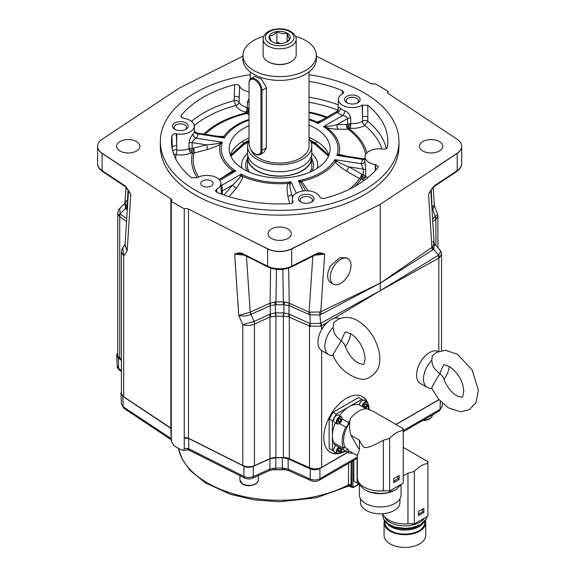 <?xml version="1.0" encoding="UTF-8"?>
<svg xmlns="http://www.w3.org/2000/svg" width="576" height="576" viewBox="0 0 576 576"><rect width="100%" height="100%" fill="white"/><g stroke="black" fill="none" stroke-linecap="round" stroke-linejoin="round"><path stroke-width="0.86" d="M399.967 498.794L399.967 502.43A19.728 11.39 0 0 1 394.186 510.487A19.728 11.39 180 0 1 372.686 512.957A19.728 11.39 180 0 1 360.504 502.43L360.504 498.794M359.402 485.114L359.402 494.935A20.83 12.031 180 0 0 372.262 506.052A20.83 12.031 180 0 0 394.97 503.446A20.83 12.031 0 0 0 401.069 494.935L401.069 485.114M393.12 491.105A21.11 12.19 180 0 1 367.351 491.105M384.516 490.759A21.11 12.19 180 0 1 372.902 490.255M383.299 490.831A22.946 13.248 180 0 1 357.293 477.706L357.293 455.587L359.446 450L359.446 440.186C362.002 445.846 364.162 448.301 365.933 447.545C369.526 447.286 375.314 444.852 383.299 440.23L389.642 438.415L389.642 491.004A17.618 10.174 0 0 0 383.299 490.831L383.299 440.23M389.642 491.004L403.272 483.134L403.272 430.546A23.861 13.774 120 0 0 389.642 438.415M440.345 401.148L439.992 409.378A3.672 2.117 60 0 1 439.229 410.983L442.138 406.512L439.992 409.378L403.272 430.574L403.164 428.616L373.421 411.451L367.279 408.83A23.861 13.774 -60 0 0 350.366 418.594C349.142 423.9 349.33 429.466 350.95 435.283L358.697 448.711M349.654 422.842A21.564 12.449 120 0 0 345.312 447.588M359.446 440.186L350.95 435.283M402.818 429.286L402.977 429.962M333.058 450.763L329.162 448.517L329.162 418.997L333.058 412.25L358.625 397.49L361.872 399.362L349.085 406.742A23.587 13.615 120 0 1 359.359 404.899L362.542 406.75A23.587 13.615 120 0 1 362.722 406.807L366.149 408.787M333.058 412.25L336.305 414.122L349.085 406.742A23.587 13.615 120 0 0 339.538 415.721M341.942 418.81A3.485 2.016 -60 0 1 339.286 423.41A23.587 13.615 120 0 0 339.142 423.698L338.702 423.922L339.142 423.698A3.766 2.174 120 0 1 336.823 421.862A3.766 2.174 120 0 1 339.372 417.449A3.766 2.174 120 0 1 342.122 418.543L342.101 418.046L342.122 418.543A23.587 13.615 120 0 0 341.942 418.81L348.43 422.554A3.485 2.016 -60 0 1 345.773 427.154A23.587 13.615 120 0 0 343.706 448.488A2.11 1.217 120 0 1 344.462 447.098L347.71 448.97A2.11 1.217 120 0 0 347.292 451.987A2.11 1.217 120 0 0 349.15 451.152L347.71 448.97M349.963 420.415A23.587 13.615 120 0 0 348.43 422.554M365.198 403.898L366.682 404.755A2.117 1.224 -60 0 1 365.933 406.685A2.117 1.224 -60 0 1 364.428 407.549A2.117 1.224 -60 0 1 363.679 406.483A2.117 1.224 -60 0 1 364.428 404.554A2.117 1.224 -60 0 1 365.177 403.891A2.117 1.224 -60 0 1 365.933 403.69A2.117 1.224 -60 0 1 366.682 404.755L365.933 406.685L364.428 407.549L363.679 406.483M341.942 448.934L348.43 452.686A23.587 13.615 120 0 0 352.814 453.053M330.113 452.124A32.119 18.547 120 0 0 336.888 453.398M340.193 452.794A32.119 18.547 120 0 0 345.11 450.763M362.225 396.504A32.119 18.547 -60 0 1 366.718 401.738M367.841 404.899A32.119 18.547 -60 0 1 368.496 409.198M345.758 451.138A32.119 18.547 -60 0 1 338.933 453.6M337.738 453.758A32.119 18.547 -60 0 1 330.43 452.318A32.119 18.547 -60 0 1 323.777 437.616A32.119 18.547 -60 0 1 337.802 405.288A32.119 18.547 -60 0 1 362.549 396.684A32.119 18.547 -60 0 1 367.445 402.293M327.456 322.286L321.638 325.75L321.638 329.602A18.353 10.598 -60 0 1 327.456 322.286A18.353 10.598 120 0 1 330.919 319.745A18.353 10.598 -60 0 1 333.95 318.406A18.353 10.598 -60 0 1 339.732 318.643M427.298 387.446A18.353 10.598 -60 0 1 431.798 360.274L432.331 364.003C433.39 367.582 435.924 370.764 439.942 373.55L432.331 386.294L431.798 388.231A18.353 10.598 -60 0 1 427.298 387.446L420.379 383.45A18.353 10.598 -60 0 1 417.564 368.741A18.353 10.598 -60 0 1 429.552 352.562A18.353 10.598 -60 0 1 438.372 351.461M332.777 354.852C337.853 366.732 346.464 374.666 358.625 378.648C365.184 380.729 371.354 377.914 377.136 370.21C380.909 364.176 381.528 351.641 373.392 336.974C369.461 330.264 364.586 325.058 358.769 321.365C352.08 316.786 341.028 314.95 333.655 322.992L333.158 327.449A18.353 10.598 120 0 0 328.658 354.622L321.739 350.626A18.353 10.598 -60 0 1 321.638 350.568L321.638 467.323L347.717 452.268M395.921 424.44L438.833 399.665A9.18 5.299 0 0 0 438.955 399.593M367.913 403.409A32.119 18.547 -60 0 1 369.137 409.421M350.662 333.626A18.353 10.598 -60 0 1 345.283 346.702M328.658 354.622A18.353 10.598 120 0 0 333.158 355.406L333.691 353.47L341.302 340.726L343.85 334.505C346.291 331.51 342.634 330.833 351.266 333.994C359.446 340.034 364.061 348.271 365.105 358.711C363.528 367.15 364.133 363.773 359.849 363.766C353.174 360.698 348.048 354.197 344.477 344.275L341.302 340.726C337.284 337.946 334.75 334.764 333.691 331.186L333.158 327.449M321.638 329.602A18.353 10.598 120 0 0 321.638 350.568M441.518 350.539L441.518 254.117L439.654 257.508A5.508 2.866 -136.2 0 0 438.624 255.139L380.239 290.671L321.041 323.107A5.508 3.125 -120.8 0 1 321.638 325.75L320.695 326.189L309.499 326.16L309.499 467.755L289.303 458.64A9.18 5.299 180 0 0 283.435 457.517L288.094 458.611L310.219 468.59C313.603 469.879 316.836 469.771 319.925 468.252L320.738 467.777A9.18 5.299 180 0 1 309.499 467.755M321.638 467.323A9.18 5.299 180 0 1 320.738 467.777M439.654 257.508L438.833 258.091A5.508 3.233 -119.2 0 0 438.3 255.413M443.923 379.526A18.353 10.598 120 0 0 449.302 366.451M431.683 388.246L438.862 399.478L448.258 407.786L460.526 411.833L469.39 409.68L475.92 402.768L478.411 390.362L472.154 370.001L457.466 354.226L445.241 350.244L436.399 352.426L432.295 355.817L431.798 360.274M442.476 367.322C444.679 364.003 442.109 363.946 449.842 366.775C458.611 373.406 463.248 381.658 463.745 391.529C462.168 399.974 462.773 396.59 458.489 396.59C451.814 393.516 446.688 387.022 443.11 377.1L439.942 373.55L442.483 367.33M432.792 241.366L434.448 243.965L433.67 249.314L438.624 255.139C440.662 252.324 440.856 250.344 439.207 249.206M430.834 190.865L434.131 243.23L432.583 246.938A5.508 3.01 -139.2 0 0 433.67 249.314L380.239 283.176L380.239 290.671L333.95 318.406M321.041 323.107L320.652 323.244L319.918 314.986L309.888 314.827L289.015 305.611L283.918 304.812L283.932 312.869L275.364 312.869L270.274 314.136L253.872 321.487L242.784 324.698L238.759 315.439L234.641 254.124L244.426 255.182M432.583 246.938L380.239 283.176L319.918 314.986A5.508 3.103 -100.5 0 1 319.91 311.99L309.074 312.156L289.267 303.206L284.702 301.975L275.926 301.903L270.029 303.206L270.806 305.503L250.798 314.395C246.974 316.094 242.964 316.44 238.759 315.439L250.222 312.163A5.508 2.592 -117.3 0 0 250.798 314.395M320.695 326.189A5.508 3.305 -102.7 0 0 320.652 323.244L310.306 323.626L289.771 314.41L283.932 312.869L283.406 316.195L283.406 457.517A9.18 5.299 180 0 1 283.435 457.517L282.276 457.718A142.178 82.087 180 0 1 275.868 457.704L269.971 458.827L253.267 466.358C250.099 467.626 246.989 467.582 243.936 466.222L188.561 438.422L184.255 438.142L184.255 208.843L171.274 201.348A3.672 2.117 0 0 0 171.763 200.29A3.672 2.117 0 0 0 170.863 198.9L123.264 167.285A3.672 2.261 123.6 0 0 123.264 167.436L124.193 167.904M310.342 326.462A5.508 2.902 -80.1 0 1 310.306 323.626L309.888 314.827A5.508 2.909 -81.2 0 0 309.874 312.336M347.861 452.354L319.925 468.482C316.843 470.038 313.603 470.153 310.219 468.821A3.672 1.843 -65.7 0 1 310.219 468.59M282.276 457.531L282.377 468.022L288.202 469.138A3.672 1.843 114.3 0 0 288.95 470.736L310.939 480.65A3.672 1.843 114.3 0 1 310.19 479.052L310.219 468.821L288.094 458.842L288.202 469.138L310.19 479.052C313.574 480.384 316.814 480.269 319.903 478.714L319.925 468.482A3.672 2.117 -120 0 0 319.925 468.252M430.819 190.606L428.551 194.141L430.819 190.886M430.61 191.218C432.54 188.244 434.045 186.458 435.118 185.868A1.836 1.13 -123.6 0 0 435.485 185.033C434.21 185.386 431.899 188.424 428.551 194.141L431.914 247.565A5.508 3.341 -124.4 0 0 432.569 250.229M314.878 255.182L324.655 254.124L320.789 311.724L380.239 283.176L380.239 204.343L436.039 167.436A3.672 2.261 -123.6 0 0 436.032 167.285L435.11 167.897M97.596 146.16A18.353 10.598 0 0 0 97.589 146.426L97.61 145.901A18.353 10.591 180 0 0 102.096 153.223L123.264 167.285M97.61 145.901A18.353 10.591 180 0 1 102.096 139.32L179.064 88.2L243.259 55.987M316.037 55.987L370.807 83.47A3.672 2.117 0 0 0 375.048 83.707L388.022 91.195A3.672 2.117 0 0 0 387.533 92.254A3.672 2.117 0 0 0 388.433 93.643L457.2 139.32A18.353 10.591 180 0 1 461.693 145.901A18.353 10.591 180 0 1 457.2 153.223L436.032 167.285M380.239 204.343L316.037 236.563A3.672 1.966 63.3 0 1 316.044 236.714L317.11 236.03M184.255 437.99A3.672 2.117 0 0 1 188.496 438.228L188.496 209.081L267.61 248.782A18.353 10.591 0 0 0 291.686 248.782L316.037 236.563M188.496 209.081A3.672 2.117 0 0 0 184.255 208.843M250.279 74.714A119.304 68.882 0 0 0 195.286 92.772A119.304 68.882 0 0 0 160.344 141.48L160.344 146.275A119.304 68.882 180 0 0 233.993 209.909A119.304 68.882 180 0 0 364.01 194.983A119.304 68.882 0 0 0 398.959 146.275L398.959 141.48A119.304 68.882 0 0 0 309.017 74.714M136.44 141.53A11.621 6.71 180 0 1 139.838 146.398A11.621 6.71 180 0 1 132.566 152.496A11.621 6.71 180 0 1 120.01 151.02A11.621 6.71 180 0 1 116.604 146.398A11.621 6.71 180 0 1 123.674 140.098A11.621 6.71 180 0 1 136.44 141.53M287.863 228.953A11.621 6.71 180 0 1 291.269 233.827A11.621 6.71 180 0 1 283.997 239.918A11.621 6.71 180 0 1 271.433 238.442A11.621 6.71 180 0 1 268.034 233.827A11.621 6.71 180 0 1 275.105 227.527A11.621 6.71 180 0 1 287.863 228.953M439.294 141.53A11.621 6.71 180 0 1 442.692 146.398A11.621 6.71 180 0 1 435.427 152.496A11.621 6.71 180 0 1 422.863 151.02A11.621 6.71 180 0 1 419.458 146.398A11.621 6.71 180 0 1 426.535 140.098A11.621 6.71 180 0 1 439.294 141.53M171.274 201.348L171.274 441.137L173.887 445.644L181.649 450.122L183.398 450.353L184.255 448.632L184.255 438.142M125.093 244.505L127.174 251.014L125.057 245.095L128.47 190.865L130.752 194.141L127.174 251.014L123.674 255.924L123.674 396.706A9.18 5.299 180 0 1 122.947 396.151L120.982 393.113L121.421 391.81M123.674 396.706L170.863 428.047L170.863 198.9M171.274 428.378A3.672 2.117 0 0 0 170.863 428.047M171.547 428.839L122.774 396.274L120.982 393.365M122.774 396.043A3.672 2.261 -56.4 0 0 122.774 396.274L123.206 406.757A3.672 2.261 123.6 0 0 123.948 408.341L121.414 404.1L123.206 406.757L171.101 438.588L170.906 428.227A3.672 2.261 -56.5 0 1 170.906 428.076M171.274 439.481A3.672 2.261 123.7 0 1 171.101 438.588L171.274 438.718M184.255 448.632L187.38 448.344L188.856 448.841L188.561 438.422A3.672 1.966 -63.3 0 1 188.561 438.264M187.38 448.344A3.672 0.763 98.7 0 0 187.762 449.863L189.619 450.446A3.672 1.973 116.6 0 1 188.856 448.841L197.734 453.269A3.672 1.966 116.7 0 0 198.497 454.874L244.706 478.066C247.428 479.232 250.034 479.275 252.526 478.202L269.114 470.722L273.233 469.613L284.918 469.642L288.95 470.736M188.496 438.228L242.784 465.473A9.18 5.299 0 0 0 243.742 465.89A9.18 5.299 0 0 0 253.469 466.042A9.18 5.299 0 0 0 254.455 465.653L254.455 324.058C250.51 325.714 246.622 325.93 242.784 324.698L242.784 465.473M242.626 253.627C241.157 252.396 238.5 252.562 234.641 254.124L240.602 253.879L243.007 254.47A1.836 0.986 -63.3 0 1 242.626 253.627L267.61 266.17L267.61 248.933A18.353 10.598 0 0 0 291.694 248.933L316.044 236.714M242.186 236.03L267.61 248.933A3.672 1.966 116.7 0 1 267.61 248.782M316.678 253.627A1.836 0.986 -116.7 0 1 316.296 254.47L318.694 253.879L324.655 254.124C320.803 252.562 318.139 252.396 316.678 253.627L291.694 266.17L291.694 248.933A3.672 1.966 63.3 0 0 291.686 248.782M347.99 258.696L346.435 257.796L339.826 257.674L330.588 265.889A14.681 8.474 120 0 0 327.672 275.911A14.681 8.474 -60 0 0 330.588 282.557L333.31 284.126A14.681 8.474 -60 0 1 330.264 277.409A14.681 8.474 120 0 1 336.679 262.627A14.681 8.474 120 0 1 347.99 258.696A14.681 8.474 120 0 1 351.036 265.414A14.681 8.474 -60 0 1 344.621 280.195A14.681 8.474 -60 0 1 333.31 284.126M319.91 311.99L320.789 311.724A5.508 3.002 -115.8 0 0 321.293 314.474M270.655 268.121L270.029 303.206L250.222 312.163L246.463 256.205M276.473 269.381L275.897 304.747L270.806 305.503M282.823 269.381L283.406 304.747L275.897 304.747M288.641 268.121L289.267 303.206A5.508 2.369 -59.2 0 1 288.497 305.503M309.974 323.525A5.508 2.765 -65.7 0 0 309.499 326.16L288.835 316.886A5.508 2.866 -73.9 0 1 289.022 314.136L289.015 305.611L289.476 303.314M288.835 316.886L283.745 316.202M283.378 312.862L283.406 316.195A142.25 82.13 180 0 1 275.89 316.195L270 317.045L270 458.64L254.455 465.653M270 458.64A9.18 5.299 180 0 1 275.89 457.517A142.25 82.13 0 0 0 283.406 457.517M253.469 466.042L253.267 466.135C250.099 467.366 246.989 467.323 243.936 465.991L243.742 465.89M272.671 469.692A134.914 77.89 0 0 0 285.487 469.721M388.022 93.312L388.022 91.195M433.253 187.567L434.261 204.876L432.245 207.072A5.508 3.715 -123.2 0 0 432.742 209.347L434.462 205.877L437.508 214.2L437.882 216.295L435.931 219.283A5.508 3.708 -123.8 0 0 435.427 216.67L432.59 218.75M437.508 214.2L435.427 216.67M432.742 209.347L435.269 216.77A5.508 3.542 -126.5 0 1 435.874 219.326L432.77 221.623M431.266 190.195L432.007 207.245A5.508 3.542 -126.5 0 0 432.598 209.462L432.029 209.887M123.811 185.033A1.836 1.13 -56.4 0 0 124.186 185.868L124.186 185.868C125.273 186.473 126.77 188.258 128.686 191.218L130.752 194.141C127.397 188.417 125.086 185.386 123.811 185.033L102.096 170.611A18.353 10.598 180 0 1 97.589 163.656C97.452 166.342 99.072 168.941 102.463 171.446A1.836 1.13 -56.4 0 1 102.096 170.611L102.096 153.374L123.264 167.436M125.1 244.346L122.803 247.572L123.674 255.924L121.421 251.906L121.421 393.228A9.18 5.299 180 0 0 122.947 396.151M163.375 433.433A3.672 2.261 123.6 0 0 164.117 435.024L171.835 440.179M121.421 370.505L118.714 368.51A3.672 2.362 126.5 0 0 119.426 370.073C117.677 368.302 116.921 366.955 117.166 366.026L118.714 368.51L118.267 357.998L116.719 355.27M121.421 360.101L118.267 357.768L116.719 355.01L117.778 352.966M126.533 221.623L119.146 216.079L117.778 213.12L117.778 354.924A9.18 5.299 0 0 0 119.729 358.186L121.421 359.438M117.778 213.12L117.778 213.106C118.087 210.787 118.75 209.203 119.772 208.375L120.096 213.811L125.59 208.426L124.819 203.436L119.772 208.375M127.433 207.346L126.511 206.467L125.172 202.651L126.713 200.448M121.421 251.906C121.954 248.998 122.414 247.558 122.803 247.572L123.876 246.434M119.146 216.079A5.508 3.175 -39.1 0 1 120.096 213.811L126.713 218.75M126.511 206.467A5.508 3.139 -38.1 0 1 125.59 208.426L126.461 209.29A5.508 3.542 -53.5 0 0 127.051 207.065L128.03 190.195M353.822 460.289L353.822 481.19L358.315 483.782M357.977 483.588L353.822 481.19M351.151 461.83L350.986 484.884L350.762 486.194L349.819 486.259L352.051 487.541L353.426 487.498L358.618 484.502M178.409 448.25A101.93 58.853 0 0 0 244.051 496.562A101.93 58.853 0 0 0 348.444 484.841L348.142 486.23L316.339 497.758L279.619 501.761L254.369 499.896L230.688 494.41L205.38 482.882L190.058 470.34L182.153 459.115L178.366 448.229M348.3 485.712A1.836 1.368 -159.5 0 1 350.762 486.194L351.67 486.713A1.836 1.058 120 0 0 352.051 487.541M358.243 482.818A4.133 2.383 120 0 0 358.236 483.062A4.133 2.383 120 0 0 359.093 484.949L359.402 485.129M357.07 458.417L357.07 483.062M357.293 465.329A23.587 13.615 120 0 0 357.07 468.598A23.587 13.615 120 0 0 357.293 471.614M418.392 514.123L422.546 511.726L422.546 509.177M423.842 512.474L423.842 508.428L418.392 511.574L418.392 515.621L423.842 512.474L422.546 511.726M414.302 471.384L414.302 523.973L427.932 516.11L427.932 463.514A23.861 13.774 120 0 0 414.302 471.384L407.959 473.206L403.272 475.726M414.302 523.973A17.618 10.174 0 0 0 407.959 523.8A22.946 13.248 180 0 1 382.579 513.742M427.932 463.514L427.817 461.592L403.272 447.415M427.478 462.262L427.637 462.931M424.613 518.026A21.11 12.19 0 0 1 419.825 522.288A21.11 12.19 180 0 1 399.298 525.42A21.11 12.19 180 0 1 384.437 516.672M423.965 522.043A21.11 12.19 0 0 1 419.825 525.434A21.11 12.19 180 0 1 385.826 522.043L386.798 523.31A19.822 11.448 180 0 0 418.91 526.73A19.822 11.448 0 0 0 422.993 523.31L423.994 522.022M424.721 521.258L424.721 522.662A19.822 11.448 0 0 1 418.91 530.755A19.822 11.448 180 0 1 397.31 533.239A19.822 11.448 180 0 1 385.07 522.662L385.07 521.258M384.062 522.662L384.062 535.406A20.83 12.031 180 0 0 396.922 546.516A20.83 12.031 180 0 0 419.623 543.91A20.83 12.031 0 0 0 425.729 535.406L425.729 522.662A20.83 12.031 0 0 1 419.623 531.173A20.83 12.031 180 0 1 396.922 533.779A20.83 12.031 180 0 1 384.062 522.662A20.83 12.031 180 0 1 384.415 520.459M425.729 522.662A20.83 12.031 0 0 0 425.376 520.459M197.734 453.269L243.943 476.46C246.996 477.821 250.106 477.864 253.274 476.604A3.672 1.843 65.7 0 1 252.526 478.202M269.525 314.41A5.508 2.765 -114.3 0 1 270 317.045L254.455 324.058A5.508 2.599 -116.8 0 0 253.872 321.487M250.531 312.019A5.508 2.765 -114.3 0 0 250.992 314.316L254.066 321.386A5.508 2.765 -114.3 0 1 254.534 324.022M274.601 301.975L275.378 304.812L275.558 316.202M284.702 301.975L283.918 304.812L283.406 304.747M270.468 316.886A5.508 2.866 -106.1 0 0 270.274 314.136L270.288 305.611A5.508 2.765 -114.3 0 1 269.827 303.314M160.344 141.48A119.304 68.882 0 0 0 233.993 205.114A119.304 68.882 0 0 0 364.01 190.181A119.304 68.882 0 0 0 398.959 141.48M216.648 192.247L216.475 189.302L215.46 190.793L216.922 192.37A108.187 62.46 0 0 0 289.901 203.659C292.255 203.357 293.27 202.514 292.939 201.132L293.054 201.715M337.039 112.486C336.787 111.168 336.895 111.139 337.378 112.392A17.77 10.26 0 0 0 342.742 115.495C345.73 116.237 347.35 117.266 347.594 118.584L347.681 124.02L348.826 126.871L350.438 128.318A18.065 10.426 0 0 0 364.86 125.46L367.841 121.313L367.798 105.264A108.187 62.46 0 0 1 387.821 142.632A108.187 62.46 0 0 1 387.353 147.398C386.827 148.752 385.366 149.342 382.982 149.148L382.536 149.083A13.91 8.028 0 0 0 365.033 156.636A13.91 8.028 0 0 0 375.336 164.592L378.36 166.658L378.05 167.443A108.187 62.46 0 0 1 324.619 198.288C322.322 198.706 320.717 198.266 319.802 196.978L319.687 196.718A13.91 8.028 0 0 0 304.61 190.829A13.91 8.028 0 0 0 292.349 198.598A13.91 8.028 0 0 0 292.817 200.88L292.882 202.291M367.798 105.264L362.167 105.192L362.513 116.95L362.491 105.005M342.173 94.032L342.382 90.59L343.843 92.297L342.497 93.838A13.91 8.028 0 0 0 338.429 99.317A13.91 8.028 0 0 0 346.853 106.898A13.91 8.028 0 0 0 362.167 105.192M342.382 90.59A108.187 62.46 0 0 0 309.017 81.36M249.307 108.806L247.126 107.532A14.58 8.417 180 0 1 239.04 102.175L239.616 86.234A13.91 8.028 0 0 0 249.019 91.843M239.494 85.975C238.586 84.686 236.981 84.254 234.677 84.672A108.187 62.46 0 0 0 181.253 115.517L180.936 116.41L183.967 118.361A13.91 8.028 0 0 1 194.27 125.921L194.45 130.946A3.672 2.995 4.6 0 0 198.115 133.942L197.222 133.085C193.392 131.501 195.149 131.011 194.465 130.45M198.648 177.005A86.429 49.896 180 0 1 193.982 153.022A3.672 2.974 13 0 1 192.391 153.202A3.672 0.778 98.8 0 0 193.342 148.262L192.161 148.082L192.11 142.632A3.672 2.002 -0.5 0 0 188.964 142.985L189.029 148.543A3.485 0.475 -136.5 0 0 191.635 151.193L192.161 148.082L188.942 148.608A14.58 8.417 180 0 1 176.861 149.976L176.321 133.805L176.767 133.877A13.91 8.028 0 0 0 194.27 125.921M176.321 133.805C173.93 133.618 172.476 134.201 171.95 135.562A108.187 62.46 0 0 0 171.482 142.632A108.187 62.46 0 0 0 191.506 177.696L197.136 177.761A13.91 8.028 0 0 1 212.134 175.982A13.91 8.028 0 0 1 220.874 183.24L221.335 194.09M216.475 189.302L216.799 189.115A13.91 8.028 0 0 0 220.874 183.24M311.767 195.617A7.798 4.507 0 0 0 300.737 195.617A7.798 4.507 0 0 0 300.737 201.982L300.737 201.982A7.798 4.507 0 0 0 311.767 201.982A7.798 4.507 0 0 0 311.767 195.617M357.847 96.329A7.798 4.507 0 0 0 346.817 96.329A7.798 4.507 0 0 0 346.817 102.701L346.817 102.701A7.798 4.507 0 0 0 357.847 102.701A7.798 4.507 0 0 0 357.847 96.329M185.882 122.933A7.798 4.507 0 0 0 174.852 122.933A7.798 4.507 0 0 0 174.852 129.305L174.852 129.305A7.798 4.507 0 0 0 185.882 129.305A7.798 4.507 0 0 0 185.882 122.933M211.349 180.914A6.192 3.578 0 0 0 204.595 180.137A6.192 3.578 0 0 0 200.772 183.442A6.192 3.578 0 0 0 202.586 185.969A6.192 3.578 0 0 0 209.34 186.746A6.192 3.578 0 0 0 213.163 183.442A6.192 3.578 0 0 0 211.349 180.914M172.31 149.292L171.95 135.562M188.964 142.985C189.691 139.054 191.002 136.166 192.888 134.309A14.098 8.136 0 0 0 194.45 130.946M181.346 117.295L181.253 115.517M249.019 102.802A3.672 2.045 2 0 0 247.399 102.01L247.226 107.525A3.485 1.958 -105.8 0 1 247.846 111.247L245.707 112.118A18.065 10.426 180 0 1 235.692 105.48L234.173 100.634L234.677 84.672M247.399 102.01L249.019 98.51M338.09 110.736C338.126 107.575 338.918 106.783 340.466 108.36A14.098 8.136 0 0 0 344.722 110.815C347.796 111.91 349.769 114.293 350.626 117.972L350.798 123.574A14.58 8.417 0 0 0 362.441 121.262L362.513 116.95A3.485 1.872 -0.1 0 1 367.834 117.187M364.932 159.034L363.154 159.473A17.77 10.26 0 0 0 361.188 163.706L363.326 169.121A3.672 2.03 -178.3 0 1 365.746 170.33L364.838 161.093L365.033 156.636M365.746 170.33L365.616 175.939A14.58 8.417 0 0 0 367.625 177.833M222.415 194.486L222.264 190.944A3.672 2.081 -2.5 0 0 221.249 192.06M229.046 196.69L236.29 188.237A3.672 1.022 40.7 0 1 232.74 184.896L222.264 190.944L221.926 185.249A3.672 2.52 -48 0 1 220.968 185.458M224.006 195.048L232.74 184.896C237.924 180.022 240.422 177.156 240.221 176.292L241.164 174.139L221.926 185.249A17.77 10.26 0 0 0 220.925 184.435M236.29 188.237C241.2 181.548 243.216 177.545 242.352 176.22L241.164 174.139A58.349 33.689 180 0 0 291.053 181.858L288.482 183.355A3.672 1.634 35.2 0 0 290.261 184.032L291.053 181.858L296.309 193.183M292.478 197.683L291.542 193.99A3.672 1.699 -14.3 0 1 287.82 196.207C286.654 188.582 286.877 184.298 288.482 183.355A59.954 34.61 0 0 1 242.352 176.22A3.672 2.095 -3.7 0 1 240.221 176.292M249.019 125.662A50.479 29.138 0 0 0 243.958 128.218A50.479 29.138 0 0 0 229.176 148.824A50.479 29.138 0 0 0 260.33 175.745A50.479 29.138 0 0 0 315.338 169.43A50.479 29.138 0 0 0 330.127 148.824A50.479 29.138 0 0 0 309.017 125.122M219.766 180.295L235.793 171.043L229.99 173.153L219.053 179.467M207.072 149.587C214.862 147.139 219.29 145.282 220.349 144.022L222.422 142.236L196.15 138.175C193.802 139.738 192.456 141.228 192.11 142.632L206.424 144.85L193.342 148.262A3.672 1.577 75.3 0 1 193.982 153.022L207.072 149.587A3.672 1.577 75.4 0 0 206.424 144.85C214.358 144.187 218.606 143.568 219.182 142.992L222.422 142.236A58.349 33.689 180 0 0 235.793 171.043L232.711 170.654A3.672 0.886 -104.7 0 1 232.589 171.886M219.182 142.992A3.672 0.821 53.8 0 0 220.349 144.022A59.954 34.61 0 0 0 232.711 170.654L222.912 177.235M191.635 151.193L190.987 152.986A18.065 10.426 180 0 1 176.026 154.678L173.578 153.763M249.019 120.146A58.349 33.689 180 0 0 224.388 138.002L223.884 136.418A3.672 3.24 -63.9 0 1 221.976 136.973L224.388 138.002L198.115 133.942A17.77 10.26 0 0 1 196.15 138.175A3.672 2.664 41.8 0 1 192.888 134.309M221.976 136.973L220.867 136.742M249.019 119.369A59.954 34.61 0 0 0 223.884 136.418L218.318 136.346M205.157 134.309A86.429 49.896 180 0 1 246.694 113.486L249.019 114.833M249.019 111.866A3.672 3.514 120.4 0 1 246.694 113.486A3.672 1.145 76.6 0 1 246.082 112.932A3.672 2.894 155.1 0 0 249.019 111.154M249.019 109.865L247.846 111.247M321.221 120.478L316.944 122.018A3.672 3.535 168.5 0 0 319.075 121.954L318.139 123.502L337.378 112.392A3.672 2.52 132 0 0 340.466 108.36M320.206 121.068L319.075 121.954M309.017 118.944A59.954 34.61 0 0 1 316.944 122.018L318.139 123.502A58.349 33.689 180 0 0 309.017 119.707M348.826 126.871A3.485 0.698 119.4 0 1 350.69 123.53L346.817 124.524L337.118 124.632C331.358 126.079 327.895 126.655 326.714 126.36L323.51 126.598L342.742 115.495A3.672 1.62 110.3 0 0 344.722 110.815M365.623 154.512A86.429 49.896 180 0 0 348.142 129.175A3.672 2.794 -90.6 0 1 346.817 124.524A3.672 2.117 -120 0 0 349.409 128.916A3.672 2.376 -53.1 0 1 348.142 129.175L338.422 129.269A3.672 2.794 -90.7 0 1 337.118 124.632L347.594 118.584A3.672 2.009 179.1 0 1 350.626 117.972M326.714 126.36A3.672 0.562 -71.8 0 0 326.592 127.591L323.51 126.598A58.349 33.689 180 0 1 336.874 155.405L363.154 159.473A3.672 2.664 -138.2 0 0 364.91 159.523M338.422 129.269C332.251 128.981 328.306 128.419 326.592 127.591A59.954 34.61 0 0 1 338.947 154.217L336.874 155.405L341.496 155.405L364.932 159.026M346.241 156.139L338.947 154.217A3.672 2.268 -91.4 0 0 340.121 155.246M348.898 189.468A86.429 49.896 180 0 0 359.546 178.639L361.98 174.355A3.672 0.778 -81.2 0 1 361.03 179.294A3.672 2.772 35.5 0 1 359.546 178.639L346.586 171.173L349.006 166.903L363.326 169.121L363.161 174.535L361.98 174.355L349.006 166.903C341.647 163.98 337.752 162.101 337.327 161.273L334.908 159.638L361.188 163.706A3.672 2.995 -175.4 0 0 364.846 161.035M337.327 161.273A3.672 1.793 -29 0 1 335.419 161.827L334.908 159.638A58.349 33.689 180 0 1 298.39 180.727L303.142 190.973M346.586 171.173C339.257 166.378 335.534 163.26 335.419 161.827A59.954 34.61 0 0 1 301.651 181.318L298.39 180.727L300.694 182.419L305.712 190.778M362.916 177.689A3.485 1.246 159.5 0 0 365.573 175.853L363.161 174.535L362.426 179.51L361.03 179.294A88.027 50.825 180 0 1 354.715 186.458M308.167 190.843L301.651 181.318A3.672 0.547 -58.1 0 1 300.694 182.419M292.817 196.733L291.542 193.99C289.937 188.078 289.512 184.759 290.261 184.032M289.699 203.666L287.82 196.207M328.99 154.966A50.479 29.138 0 0 0 309.017 137.412M249.019 137.945A50.479 29.138 0 0 0 243.958 140.501A50.479 29.138 0 0 0 230.306 154.966M241.747 168.07A38.088 21.989 180 0 1 241.567 165.91L241.567 165.154A38.088 21.989 180 0 1 247.529 153.338M317.549 168.07A38.088 21.989 0 0 0 317.736 165.91L317.736 165.154A38.088 21.989 0 0 0 311.767 153.338M241.927 168.185A38.088 21.989 180 0 1 241.567 165.154M317.376 168.185A38.088 21.989 0 0 0 317.736 165.154M249.062 172.001L247.831 169.034A32.155 18.569 180 0 1 247.529 165.463M311.774 165.463A32.155 18.569 180 0 1 311.472 169.034L310.234 172.001M248.89 171.691A32.119 18.547 180 0 1 247.529 166.356L247.529 157.666A32.119 18.547 0 0 0 267.358 174.794A32.119 18.547 0 0 0 302.364 170.777A32.119 18.547 0 0 0 311.774 157.666A32.119 18.547 0 0 0 311.537 155.412M311.774 157.666L311.774 166.356A32.119 18.547 180 0 1 310.414 171.691M247.766 155.412A32.119 18.547 0 0 0 247.529 157.666M247.802 155.592L247.802 157.666A31.846 18.389 180 0 0 257.134 170.662A31.846 18.389 0 0 0 291.838 174.65A31.846 18.389 0 0 0 311.494 157.666L311.494 155.592M247.529 146.124A32.119 18.547 180 0 0 267.358 163.26A32.119 18.547 180 0 0 302.364 159.235A32.119 18.547 0 0 0 311.774 146.124L311.774 153.166A32.119 18.547 180 0 1 302.364 166.284A32.119 18.547 180 0 1 267.358 170.302A32.119 18.547 180 0 1 247.529 153.166L247.529 146.124A32.119 18.547 180 0 1 249.019 140.537M311.774 146.124A32.119 18.547 0 0 0 309.017 138.614M309.017 71.914L309.017 146.124A29.369 16.956 0 0 1 300.413 158.112A29.369 16.956 180 0 1 271.152 162.353A29.369 16.956 180 0 1 250.855 149.458M254.988 153.763L255.506 154.066A9.18 5.299 -120 0 0 260.1 154.519L263.988 152.28L266.414 147.773L266.414 87.826L261.482 79.078L254.808 76.435L250.92 78.682A9.18 5.299 -120 0 0 249.019 82.879L249.019 143.424A8.446 4.874 -120 0 0 254.988 153.763A8.446 4.874 -120 0 0 260.964 150.322L260.964 90.374A8.446 4.874 -120 0 0 254.988 80.035A8.446 4.874 -120 0 0 249.019 83.477M242.942 55.454A36.713 21.197 180 0 0 265.601 75.038A36.713 21.197 180 0 0 305.611 70.438A36.713 21.197 0 0 0 316.361 55.454L316.361 59.198A36.713 21.197 0 0 1 305.611 74.189A36.713 21.197 180 0 1 265.601 78.782A36.713 21.197 180 0 1 242.942 59.198L242.942 55.454A36.713 21.197 180 0 1 253.692 40.464A36.713 21.197 0 0 1 263.758 36.353M316.361 55.454A36.713 21.197 0 0 0 295.546 36.353M263.131 39.269L263.131 54.878A16.517 9.54 0 0 0 267.97 61.618L268.466 61.913A15.811 9.13 0 0 0 290.83 61.913L291.334 61.618A16.517 9.54 0 0 0 296.172 54.878L296.172 39.269C296.424 36.67 294.653 34.092 290.873 31.514C281.527 25.855 263.131 29.405 263.131 39.269A16.517 9.54 0 0 0 267.97 46.015A16.517 9.54 0 0 0 285.97 48.082A16.517 9.54 0 0 0 296.172 39.269M268.466 61.913L267.97 61.618A16.517 9.54 0 0 0 291.334 61.618M272.16 41.796L272.16 41.796A10.598 6.12 180 0 1 269.417 35.885A10.598 6.12 180 0 1 276.905 31.558A10.598 6.12 180 0 1 287.143 33.142A10.598 6.12 180 0 1 289.886 39.053A10.598 6.12 180 0 1 287.143 41.796A10.598 6.12 180 0 1 282.391 43.38A10.598 6.12 180 0 1 272.16 41.796L272.16 41.796C271.246 41.386 270.331 39.413 269.417 35.885C271.915 36 274.406 34.56 276.905 31.558C280.318 33.646 283.73 34.171 287.143 33.142C288.058 36.67 288.972 38.642 289.886 39.053L286.618 42.084M280.699 43.56L276.905 42.35L276.905 31.558M276.905 42.35L275.94 43.2M287.143 41.71L287.143 33.142M260.1 154.519A9.18 5.299 -120 0 0 262.001 150.322L262.001 90.374A9.18 5.299 -120 0 0 257.99 81.137A9.18 5.299 -120 0 0 250.92 78.682M311.134 202.313A6.192 3.578 180 0 0 312.451 200.11A6.192 3.578 180 0 0 310.637 197.582A6.192 3.578 0 0 0 303.883 196.805A6.192 3.578 0 0 0 300.06 200.11A6.192 3.578 0 0 0 301.37 202.313M357.214 103.025A6.192 3.578 180 0 0 358.524 100.829A6.192 3.578 180 0 0 356.71 98.294A6.192 3.578 0 0 0 349.963 97.524A6.192 3.578 0 0 0 346.14 100.829A6.192 3.578 0 0 0 347.45 103.025M185.249 129.629A6.192 3.578 180 0 0 186.559 127.433A6.192 3.578 180 0 0 184.745 124.898A6.192 3.578 0 0 0 177.991 124.128A6.192 3.578 0 0 0 174.168 127.433A6.192 3.578 0 0 0 175.486 129.629M361.872 399.362L363.29 400.183M359.359 404.899A3.672 2.117 -60 0 1 361.937 400.752A3.672 2.117 -60 0 1 362.095 400.666M362.045 406.534A4.133 2.383 -60 0 1 364.046 402.754A4.133 2.383 -60 0 1 366.984 401.89L364.327 400.356A4.133 2.383 120 0 0 362.261 400.558A4.133 2.383 120 0 0 359.388 404.993M333.648 420.257A3.672 2.117 -60 0 1 333.641 420.077A3.672 2.117 -60 0 1 336.24 415.584A3.672 2.117 -60 0 1 336.398 415.498M335.412 422.87A23.587 13.615 120 0 0 332.41 435.629L332.41 450.389L333.835 451.21M329.162 418.997L332.41 420.869L332.41 435.629A23.587 13.615 120 0 0 333.972 442.865A2.11 1.217 120 0 0 334.318 444.492L347.292 451.987M332.41 420.869L336.305 414.122M342.209 418.219L341.287 416.729L338.63 415.195A4.133 2.383 120 0 0 336.564 415.397A4.133 2.383 120 0 0 333.641 420.458A4.133 2.383 120 0 0 334.498 422.345L337.162 423.878A4.133 2.383 -60 0 1 337.162 419.112A4.133 2.383 -60 0 1 341.287 416.729A4.133 2.383 -60 0 1 342.101 418.046M339.502 418.73L340.985 419.587A2.117 1.224 -60 0 1 340.236 421.524A2.117 1.224 -60 0 1 338.731 422.388A2.117 1.224 -60 0 1 337.982 421.322A2.117 1.224 -60 0 1 338.731 419.386A2.117 1.224 -60 0 1 339.48 418.723A2.117 1.224 -60 0 1 340.236 418.522A2.117 1.224 -60 0 1 340.985 419.587L340.236 421.524L338.731 422.388L337.982 421.322M339.286 423.41L345.773 427.154M348.379 451.865A3.485 2.016 -60 0 1 348.43 452.686M339.156 447.286A23.587 13.615 120 0 0 339.286 447.401L345.773 451.152M339.502 448.409L340.985 449.266A2.117 1.224 -60 0 1 340.236 451.195A2.117 1.224 -60 0 1 338.731 452.059A2.117 1.224 -60 0 1 337.982 450.994A2.117 1.224 -60 0 1 338.731 449.064A2.117 1.224 -60 0 1 339.48 448.394A2.117 1.224 -60 0 1 340.236 448.193A2.117 1.224 -60 0 1 340.985 449.266L340.236 451.195L338.731 452.059L337.982 450.994M335.995 445.464A4.133 2.383 120 0 0 333.641 450.13A4.133 2.383 120 0 0 334.498 452.016L337.162 453.557A4.133 2.383 -60 0 1 336.427 450.612A4.133 2.383 -60 0 1 338.659 446.998M336.046 445.421L335.945 445.442A3.672 2.117 -60 0 0 333.641 449.755L333.641 450.13M329.162 448.517L332.41 450.389M333.972 442.865L343.706 448.488M338.148 450.115L340.236 451.195M338.285 450.072L338.371 449.611M339.379 448.459L340.236 448.193L340.985 449.266M338.148 420.444L340.236 421.524M338.285 420.394L338.371 419.94M339.379 418.788L340.236 418.522L340.985 419.587M363.845 405.605L365.933 406.685M363.982 405.562L364.068 405.101M365.076 403.949L365.933 403.69L366.682 404.755M393.732 478.606L393.732 482.652L399.182 479.506L399.182 475.459L393.732 478.606M399.182 479.506L397.886 478.75L397.886 476.208M393.732 481.147L397.886 478.75M328.846 155.333L315.338 142.978L310.054 140.141M328.615 155.894L315.338 144.029L310.781 141.559L315.338 144.029L328.615 155.894M249.019 140.256L243.958 142.978L230.45 155.333M248.515 141.559L243.958 144.029L230.681 155.894L243.958 144.029L248.515 141.559M328.493 156.175L315.338 144.547L311.047 142.214M248.249 142.214L243.958 144.547L230.81 156.175M365.551 408.449A3.766 2.174 120 0 0 367.834 403.927A3.766 2.174 120 0 0 365.285 402.487A3.766 2.174 120 0 0 362.542 406.75M438.833 351.288L438.833 258.091L380.239 290.671M439.056 399.701L396.065 424.519M289.303 458.64L289.303 317.045A5.508 2.765 -65.7 0 1 289.771 314.41M357.293 457.121L319.903 478.714A3.672 2.117 60 0 1 319.14 480.312L357.293 458.287M439.229 410.983L403.272 431.741M461.7 146.16A18.353 10.598 180 0 1 461.707 146.426A18.353 10.598 180 0 1 457.207 153.374L457.207 170.611L435.485 185.033M457.2 153.223A3.672 2.261 -123.6 0 1 457.207 153.374L436.039 167.436M243.936 465.991A3.672 1.966 -63.3 0 0 243.936 466.222L243.943 476.46A3.672 1.966 116.7 0 0 244.706 478.066M312.833 256.205L309.074 312.156A5.508 2.765 -65.7 0 1 308.614 314.453M316.296 254.47L291.312 267.012A1.836 0.986 -116.7 0 0 291.694 266.17A18.353 10.598 180 0 1 267.61 266.17A1.836 0.986 -63.3 0 0 267.991 267.012L243.007 254.47M269.971 458.654A3.672 1.843 -114.3 0 1 269.971 458.827L269.863 469.123L253.274 476.604L253.267 466.358A3.672 1.843 -114.3 0 0 253.267 466.135M269.114 470.722A3.672 1.843 65.7 0 0 269.863 469.123L275.76 468.007L275.868 457.517M288.094 458.611A3.672 1.843 -65.7 0 0 288.094 458.842L283.212 457.74M422.69 420.53L425.88 420.314L429.257 419.184L431.734 417.067L432.454 414.893A9.18 5.299 180 0 1 423.482 420.077M435.874 219.326L435.931 245.556M456.84 171.446A1.836 1.13 -123.6 0 0 457.207 170.611A18.353 10.598 180 0 0 461.707 163.656C461.887 166.284 460.26 168.876 456.84 171.446L435.118 185.868M97.589 163.656L97.589 146.426A18.353 10.598 0 0 0 102.096 153.374A3.672 2.261 123.6 0 1 102.096 153.223M123.948 408.341L164.117 435.024M119.426 370.073L121.421 371.549M121.421 360.331L118.267 357.998A3.672 2.362 -53.5 0 1 118.267 357.768M119.729 358.186L119.729 216.59A5.508 3.542 -53.5 0 1 120.326 214.034M127.267 209.887L126.461 209.29M352.771 460.894L352.973 486.713A0.914 0.533 120 0 0 353.621 487.08L358.481 484.272M348.61 463.298L348.444 484.841A1.836 1.087 -179.6 0 1 350.986 484.884M351.482 461.642L351.67 486.713A0.914 0.533 179.6 0 0 352.973 486.713M353.621 487.08A0.914 0.533 60 0 1 353.426 487.498M407.959 523.8L407.959 473.206M258.3 475.596L258.3 480.074A9.18 5.299 180 0 1 252.634 484.97A9.18 5.299 180 0 1 242.633 483.826A9.18 5.299 180 0 1 239.94 480.074L239.94 475.675M275.89 457.517L275.918 312.862M273.557 468.122A3.672 0.641 82.8 0 1 273.233 469.613M275.803 469.483L275.76 468.007A141.84 81.893 0 0 0 282.377 468.022L282.348 469.498M284.587 468.151A3.672 0.662 97.5 0 0 284.918 469.642M216.799 189.115L216.9 192.362M176.767 133.877L176.638 145.706A3.485 1.894 -1.5 0 0 172.267 147.442M239.004 101.945A3.485 1.894 1.7 0 0 234.173 100.634A107.69 62.172 0 0 0 191.484 121.291M239.616 86.234L239.134 97.862A3.485 1.894 1.7 0 0 234.302 96.53M338.191 104.81A107.69 62.172 0 0 0 309.017 97.178M386.359 148.622A107.69 62.172 0 0 0 367.841 121.313A3.485 1.879 -0.1 0 0 362.542 121.054M375.336 164.592L375.271 170.698M375.502 170.446L375.782 164.664M292.817 200.88L292.752 202.478M176.861 149.976A3.485 0.684 -81.9 0 1 176.026 154.678A104.018 60.055 0 0 0 175.651 158.688M188.942 148.608A3.485 1.678 -112.8 0 0 190.987 152.986L192.391 153.202A88.027 50.825 180 0 0 197.201 177.725M176.717 149.803A3.485 1.894 -1.5 0 0 172.699 150.898M203.818 134.1A88.027 50.825 180 0 1 246.082 112.932L245.707 112.118A3.485 1.159 -75.6 0 0 247.126 107.532M239.04 102.175A3.485 2.736 -26.6 0 1 235.692 105.48A104.018 60.055 0 0 0 194.249 125.626M309.017 112.68A86.429 49.896 180 0 1 326.239 117.583M309.017 112.003A88.027 50.825 180 0 1 327.082 117.094M337.961 110.182A104.018 60.055 0 0 0 309.017 102.298M350.798 123.574L350.438 128.318L349.409 128.916A88.027 50.825 180 0 1 366.833 152.878M381.938 148.997A104.018 60.055 0 0 0 364.86 125.46A3.485 1.973 60.9 0 1 362.441 121.262M365.616 175.939A3.485 2.599 142.4 0 1 362.426 179.51A18.065 10.426 0 0 0 363.658 180.835M247.356 171.216A33.955 19.606 180 0 1 247.529 158.796M311.94 171.216A33.955 19.606 0 0 0 311.774 158.796M289.771 31.622A14.314 8.266 0 0 0 269.525 31.622A14.314 8.266 0 0 0 269.525 43.315A14.314 8.266 0 0 0 289.771 43.315A14.314 8.266 0 0 0 289.771 31.622M266.414 87.826L262.001 90.374L260.964 90.374M266.414 147.773L262.001 150.322L260.964 150.322M365.573 408.542C368.1 405.878 368.568 403.661 366.984 401.89A4.133 2.383 -60 0 1 367.841 403.942M338.702 423.922A4.133 2.383 -60 0 1 337.162 423.878L338.911 423.936M339.142 447.278A3.766 2.174 120 0 0 336.823 451.778A3.766 2.174 120 0 0 339.35 453.276A3.766 2.174 120 0 0 342.115 449.035M339.358 453.269A4.133 2.383 -60 0 1 337.162 453.557C339.48 454.039 341.165 452.527 342.216 449.006M317.419 141.775L315.338 142.978M241.884 141.775L243.958 142.978M357.761 480.37L358.87 484.229L364.327 489.593L370.224 492.12L380.196 493.517L387.425 492.818L395.849 489.758L401.695 484.049M403.178 430.38L403.178 428.645M348.919 450.806L357.293 455.638M310.939 480.65C313.61 481.759 316.346 481.651 319.14 480.312M442.138 406.512L442.282 403.114M434.448 243.965L439.747 249.631C441.216 252.036 441.814 253.534 441.518 254.117M183.398 450.353L187.762 449.863M189.619 450.446L198.497 454.874M437.882 216.288L437.882 247.637M461.693 145.901L461.707 163.656M434.462 205.877L434.261 204.876M121.414 404.1L120.982 393.113M117.166 366.026L116.719 355.01M124.812 203.436L126.05 187.567M124.186 185.868L102.463 171.446M348.142 486.23L349.819 486.259M427.838 463.356L427.838 461.621M427.198 516.528L426.29 519.019L420.509 524.606L412.085 527.659L404.856 528.358L394.884 526.961L388.987 524.434L383.53 519.07L382.478 513.749M258.3 480.074L257.573 482.364L255.096 484.481L249.156 485.842L245.448 485.374L242.856 484.33L239.94 480.074M291.312 267.012C283.536 270.374 275.76 270.374 267.991 267.012M338.429 99.317L337.954 110.434M292.349 198.598L292.162 203.004M197.222 133.085L220.889 136.742M320.27 121.025L336.917 111.42L338.22 109.865L338.112 111.046M250.279 71.914L250.279 79.171M333.641 420.077L333.641 420.458"/></g></svg>
